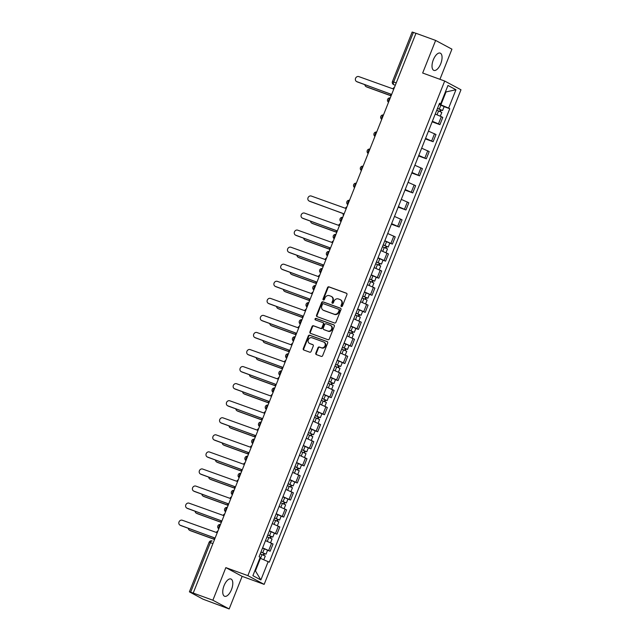 <?xml version="1.0" encoding="UTF-8"?>
<svg xmlns="http://www.w3.org/2000/svg" width="641" height="641" viewBox="0 0 641 641"><rect width="100%" height="100%" fill="white"/><g stroke="black" fill="none" stroke-linecap="round" stroke-linejoin="round"><path stroke-width="0.96" d="M341.421 306.534A0.809 0.721 -61.8 0 0 342.398 306.029L346.933 294.62A1.154 1.026 -61.8 0 0 346.396 293.193L328.945 286.848A1.154 1.026 -61.8 0 0 327.551 287.561L323.008 298.97A0.809 0.721 -61.8 0 0 324.37 299.467L324.955 297.993A3.702 3.293 -61.8 0 1 329.426 295.685L330.876 296.214A3.702 3.293 -61.8 0 1 331.261 296.382A3.702 3.293 -61.8 0 1 332.615 300.781L332.022 302.256A0.809 0.721 -61.8 0 0 333.384 302.744L333.969 301.27A3.702 3.293 -61.8 0 1 338.44 298.962L339.89 299.491A3.702 3.293 -61.8 0 1 340.275 299.668A3.702 3.293 -61.8 0 1 341.629 304.058L341.044 305.533A0.809 0.721 -61.8 0 0 341.421 306.534M231.473 589.616A9.198 4.167 110 0 0 230.912 578.983A9.198 4.167 110 0 0 224.062 585.642A9.198 4.167 110 0 0 224.622 596.274A9.198 4.167 110 0 0 231.473 589.616M440.744 63.731A9.198 4.167 110 0 0 440.183 53.107A9.198 4.167 110 0 0 433.332 59.765A9.198 4.167 110 0 0 433.893 70.39A9.198 4.167 110 0 0 440.744 63.731M315.813 353.167A1.154 1.026 -61.8 0 0 316.358 354.593L321.253 356.38A1.154 1.026 -61.8 0 0 322.647 355.659L327.687 342.991A1.154 1.026 -61.8 0 0 327.15 341.565L309.699 335.211A1.154 1.026 -61.8 0 0 308.305 335.932L303.257 348.6A1.154 1.026 -61.8 0 0 303.802 350.026L309.715 352.181A1.154 1.026 -61.8 0 0 311.109 351.46L313.273 346.036A1.154 1.026 -61.8 0 0 312.728 344.61L309.795 343.544A3.093 2.756 -61.8 0 1 312.079 337.799L323.569 341.982A3.093 2.756 -61.8 0 1 321.285 347.726L319.37 347.029A1.154 1.026 -61.8 0 0 317.968 347.751L315.813 353.167L316.285 353.423A1.154 1.026 -61.8 0 0 316.51 354.649M247.867 575.634L225.84 567.622L212.876 600.216L193.221 593.061L415.985 33.276L435.64 40.431L422.667 73.018L444.694 81.038L247.867 575.634L264.156 584.376L460.983 89.772L444.694 81.038M334.538 322.992A1.154 1.026 -61.8 0 0 335.932 322.271L340.98 309.603A1.154 1.026 -61.8 0 0 340.435 308.177L322.984 301.823A1.154 1.026 -61.8 0 0 321.59 302.544L316.55 315.212A1.154 1.026 -61.8 0 0 317.087 316.638L334.538 322.992M334.33 326.293L329.29 338.961A1.154 1.026 -61.8 0 1 327.896 339.682L310.444 333.328A1.154 1.026 -61.8 0 1 309.907 331.902L312.063 326.485A1.154 1.026 -61.8 0 1 313.457 325.764L320.532 328.336A1.154 1.026 -61.8 0 0 321.934 327.615L323.36 324.017A1.154 1.026 -61.8 0 0 322.824 322.591L315.452 319.915A0.809 0.721 -61.8 0 1 316.053 318.409L333.793 324.867A1.154 1.026 -61.8 0 1 334.33 326.293M212.876 600.216L229.166 608.95L203.053 599.199L189.391 591.835L209.11 542.286L210.352 542.655L190.633 592.196L189.391 591.835M439.934 79.308L451.929 49.165L435.64 40.431M229.166 608.95L242.138 576.355L264.156 584.376M193.221 593.061L190.633 592.196M396.242 82.889L392.436 81.599L412.155 32.05L413.397 32.411L393.678 81.96A2.356 1.066 110 0 0 393.758 84.66L393.518 84.548A2.356 2.099 -61.8 0 0 393.758 84.66L395.313 85.221M415.953 33.34L413.397 32.411M432.363 121.285L438.46 123.881L441.337 116.662L435.239 114.066M441.337 116.662L442.779 117.439L439.91 124.658L432.146 121.83M438.46 123.881L439.91 124.658M425.36 138.897L433.116 141.717L435.992 134.498L428.444 131.133M425.576 138.352L433.116 141.717M418.565 155.955L426.329 158.784L429.206 151.564L421.658 148.191M418.781 155.41L426.329 158.784M411.778 173.022L419.543 175.842L422.411 168.623L414.863 165.258M411.995 172.477L419.543 175.842M404.984 190.081L412.748 192.909L415.624 185.69L408.077 182.316M405.2 189.536L412.748 192.909M398.197 207.147L405.961 209.968L408.83 202.748L401.282 199.383M398.414 206.602L405.961 209.968M391.411 224.206L399.167 227.034L402.043 219.815L394.495 216.442M391.627 223.661L399.167 227.034M389.792 243.155L392.38 244.093L395.249 236.874L387.709 233.508M384.832 240.728L392.38 244.093M383.006 260.214L385.586 261.159L388.462 253.94L380.914 250.567M378.046 257.786L385.586 261.159M376.211 277.281L378.799 278.218L381.675 270.999L374.128 267.634M371.251 274.853L378.799 278.218M369.424 294.339L372.012 295.285L374.881 288.065L367.333 284.692M364.465 291.911L372.012 295.285M362.63 311.406L365.218 312.343L368.094 305.124L360.546 301.759M357.67 308.978L365.218 312.343M355.843 328.464L358.431 329.41L361.3 322.191L353.752 318.817M350.883 326.037L358.431 329.41M349.049 345.531L351.637 346.469L354.513 339.249L346.965 335.884M344.089 343.103L351.637 346.469M342.262 362.59L344.85 363.535L347.718 356.316L340.179 352.943M337.302 360.162L344.85 363.535M335.475 379.656L338.055 380.594L340.932 373.374L333.384 370.009M330.516 377.228L338.055 380.594M328.681 396.715L331.269 397.66L334.145 390.441L326.598 387.068M323.721 394.287L331.269 397.66M321.894 413.782L324.482 414.719L327.351 407.5L319.803 404.134M316.934 411.354L324.482 414.719M315.1 430.84L317.688 431.786L320.564 424.566L313.016 421.193M310.14 428.412L317.688 431.786M308.313 447.907L310.901 448.844L313.77 441.625L306.222 438.26M303.353 445.479L310.901 448.844M301.518 464.965L304.106 465.911L306.983 458.692L299.435 455.318M296.559 462.538L304.106 465.911M294.732 482.032L297.32 482.969L300.188 475.75L292.649 472.385M289.772 479.604L297.32 482.969M287.945 499.091L290.525 500.036L293.402 492.817L285.854 489.444M282.985 496.663L290.525 500.036M281.151 516.157L283.739 517.095L286.607 509.875L279.067 506.51M276.191 513.729L283.739 517.095M274.364 533.216L276.952 534.161L279.821 526.942L272.273 523.569M269.404 530.788L276.952 534.161M267.569 550.282L270.157 551.22L273.034 544.001L265.486 540.635M262.61 547.855L270.157 551.22M439.157 104.219L440.896 104.852L445.896 92.272L445.375 91.992M445.343 92.072L455.959 89.732L448.644 108.113L440.896 104.852M439.414 103.578L440.663 103.834L447.979 85.453L455.959 89.732M254.902 570.626L255.43 570.907L260.43 558.327L269.3 562.181L449.758 108.706L448.644 108.113M268.186 561.58L260.871 579.961L252.891 575.682L260.206 557.301L259.092 556.708L439.55 103.233L440.663 103.834M225.84 567.622L242.138 576.355M260.43 558.327L259.877 558.127M444.109 106.654L449.758 108.706M255.43 570.907L260.871 579.961M341.605 306.574A0.809 0.721 -61.8 0 1 341.517 305.789L342.102 304.315A3.702 3.293 -61.8 0 0 340.748 299.924L340.275 299.668M331.261 296.382L331.734 296.639A3.702 3.293 -61.8 0 1 333.088 301.03L332.503 302.512A0.809 0.721 -61.8 0 0 332.583 303.289M346.717 293.394L329.418 287.096A1.154 1.026 -61.8 0 0 328.024 287.817L323.481 299.227A0.809 0.721 -61.8 0 0 323.569 300.012M340.756 308.369L323.457 302.079A1.154 1.026 -61.8 0 0 322.062 302.792L317.023 315.468A1.154 1.026 -61.8 0 0 317.247 316.694M339.153 310.284A0.809 0.721 -61.8 0 0 338.769 309.291L323.457 303.714A0.809 0.721 -61.8 0 0 322.479 304.219L321.854 305.773A3.702 3.293 -61.8 0 0 323.208 310.164A3.702 3.293 -61.8 0 0 323.593 310.34L334.057 314.146A3.702 3.293 -61.8 0 0 338.528 311.846L339.153 310.284L339.626 310.54A0.809 0.721 -61.8 0 0 339.241 309.539L338.929 309.371M323.208 310.164L323.681 310.42A3.702 3.293 -61.8 0 0 324.066 310.597L323.593 310.34M339.626 310.54L339.009 312.095A3.702 3.293 -61.8 0 1 334.538 314.402L324.066 310.597M323.296 322.848A1.154 1.026 -61.8 0 1 323.841 324.274L322.407 327.872A1.154 1.026 -61.8 0 1 321.013 328.593L313.93 326.013A1.154 1.026 -61.8 0 0 312.536 326.734L310.38 332.158A1.154 1.026 -61.8 0 0 310.605 333.384M334.113 325.067L316.526 318.665A0.809 0.721 -61.8 0 0 315.668 319.987M327.88 331.012A3.093 2.756 -61.8 0 0 330.163 325.267L326.117 323.793A1.154 1.026 -61.8 0 0 324.723 324.514L323.288 328.112A1.154 1.026 -61.8 0 0 323.833 329.538L328.352 331.269A3.093 2.756 -61.8 0 0 330.956 325.668L330.484 325.412M324.074 329.666A1.154 1.026 -61.8 0 0 324.306 329.795L323.833 329.538M328.352 331.269L324.306 329.795M323.889 342.126L324.362 342.374A3.093 2.756 -61.8 0 1 321.758 347.975L319.843 347.278A1.154 1.026 -61.8 0 0 318.449 347.999L316.285 353.423M309.475 343.4L309.948 343.656A3.093 2.756 -61.8 0 0 310.268 343.792L309.795 343.544M313.048 344.81L310.268 343.792M327.463 341.757L310.172 335.467A1.154 1.026 -61.8 0 0 308.778 336.188L303.738 348.856A1.154 1.026 -61.8 0 0 303.962 350.082M436.761 110.228L441.825 112.399L440.327 116.165M437.466 108.457L441.144 109.972L440.399 109.755L439.742 111.39M364.865 84.676A2.708 2.412 -61.8 0 0 366.34 86.735L390.706 95.605M437.507 108.369L442.562 110.54L441.016 110.084L440.391 111.662M439.069 104.435L444.133 106.598L442.562 110.54M390.73 95.725L366.956 87.072A2.708 2.412 118.2 0 1 366.676 86.944L366.059 86.615M440.447 109.619L441.016 110.084M394.447 87.4A2.356 2.099 -61.8 0 0 392.981 88.851L358.84 76.616A2.708 2.412 -61.8 0 0 356.837 81.647L390.842 94.211A2.356 2.099 -61.8 0 0 390.93 96.23M390.874 94.139L357.454 81.976A2.708 2.412 118.2 0 1 357.173 81.848L356.556 81.519M382.445 246.729L387.509 248.9L386.002 252.666M383.15 244.958L386.819 246.473L386.074 246.256L385.425 247.891M310.54 221.177A2.708 2.412 -61.8 0 0 312.015 223.236L336.381 232.114M383.182 244.87L388.246 247.041L386.691 246.585L386.066 248.163M384.752 240.936L389.816 243.099L388.246 247.041M336.413 232.226L312.632 223.573A2.708 2.412 118.2 0 1 312.351 223.445L311.734 223.116M386.13 246.12L386.691 246.585M375.65 263.796L380.714 265.959L379.216 269.733M376.363 262.017L380.033 263.539L379.288 263.323L378.639 264.957M303.754 238.236A2.708 2.412 -61.8 0 0 305.228 240.303L329.594 249.173M376.395 261.937L381.459 264.1L379.905 263.651L379.28 265.23M377.958 257.994L383.022 260.166L381.459 264.1M329.618 249.285L305.845 240.631A2.708 2.412 118.2 0 1 305.565 240.511L304.948 240.175M379.344 263.187L379.905 263.651M368.863 280.854L373.927 283.026L372.429 286.791M369.569 279.083L373.238 280.598L372.493 280.381L371.844 282.016M296.959 255.302A2.708 2.412 -61.8 0 0 298.442 257.361L322.808 266.239M369.601 278.995L374.665 281.167L373.11 280.71L372.485 282.288M371.171 275.061L376.235 277.224L374.665 281.167M322.832 266.352L299.059 257.698A2.708 2.412 118.2 0 1 298.778 257.57L298.153 257.241M372.549 280.245L373.11 280.71M362.077 297.921L367.133 300.084L365.634 303.858M362.782 296.142L366.452 297.664L365.707 297.448L365.058 299.083M290.173 272.361A2.708 2.412 -61.8 0 0 291.647 274.428L316.013 283.298M362.814 296.062L367.878 298.225L366.323 297.777L365.699 299.355M364.376 292.12L369.44 294.291L367.878 298.225M316.037 283.41L292.264 274.757A2.708 2.412 118.2 0 1 291.984 274.636L291.367 274.3M365.763 297.312L366.323 297.777M355.282 314.979L360.346 317.151L358.848 320.917M355.987 313.209L359.657 314.723L358.92 314.507L358.263 316.141M283.386 289.428A2.708 2.412 -61.8 0 0 284.86 291.487L309.226 300.365M356.019 313.12L361.083 315.292L359.537 314.835L358.904 316.414M357.59 309.186L362.654 311.35L361.083 315.292M309.25 300.477L285.477 291.823A2.708 2.412 118.2 0 1 285.197 291.695L284.58 291.367M358.968 314.37L359.537 314.835M348.496 332.046L353.552 334.209L352.053 337.983M349.201 330.267L352.87 331.79L352.125 331.573L351.476 333.208M276.591 306.486A2.708 2.412 -61.8 0 0 278.066 308.553L302.432 317.423M349.233 330.187L354.297 332.35L352.742 331.902L352.117 333.48M350.803 326.245L355.859 328.416L354.297 332.35M302.464 317.535L278.683 308.882A2.708 2.412 118.2 0 1 278.402 308.762L277.785 308.425M352.181 331.437L352.742 331.902M341.701 349.105L346.765 351.276L345.267 355.042M342.406 347.334L346.084 348.848L345.339 348.632L344.682 350.266M269.805 323.553A2.708 2.412 -61.8 0 0 271.279 325.612L295.645 334.49M342.446 347.246L347.502 349.417L345.956 348.96L345.323 350.539M344.009 343.312L349.073 345.475L347.502 349.417M295.669 334.602L271.896 325.949A2.708 2.412 118.2 0 1 271.616 325.82L270.999 325.492M345.387 348.496L345.956 348.96M334.914 366.171L339.978 368.335L338.472 372.109M335.62 364.392L339.289 365.915L338.544 365.699L337.895 367.333M263.01 340.611A2.708 2.412 -61.8 0 0 264.485 342.679L288.851 351.548M335.652 364.312L340.716 366.476L339.161 366.027L338.536 367.605M337.222 360.37L342.278 362.542L340.716 366.476M288.883 351.661L265.102 343.007A2.708 2.412 118.2 0 1 264.821 342.887L264.204 342.55M338.6 365.562L339.161 366.027M328.12 383.23L333.184 385.401L331.685 389.167M328.833 381.459L332.503 382.973L331.758 382.757L331.109 384.392M256.224 357.678A2.708 2.412 -61.8 0 0 257.698 359.737L282.064 368.615M328.865 381.371L333.921 383.542L332.375 383.086L331.75 384.664M330.427 377.437L335.491 379.608L333.921 383.542M282.088 368.727L258.315 360.074A2.708 2.412 118.2 0 1 258.035 359.946L257.418 359.617M331.814 382.621L332.375 383.086M321.333 400.296L326.397 402.46L324.899 406.234M322.038 398.518L325.708 400.04L324.963 399.824L324.314 401.458M249.429 374.737A2.708 2.412 -61.8 0 0 250.903 376.804L275.277 385.674M322.07 398.438L327.134 400.601L325.58 400.152L324.955 401.731M323.641 394.495L328.705 396.667L327.134 400.601M275.301 385.794L251.528 377.132A2.708 2.412 118.2 0 1 251.248 377.012L250.623 376.676M325.019 399.688L325.58 400.152M314.539 417.355L319.603 419.526L318.104 423.292M315.252 415.584L318.922 417.099L318.176 416.882L317.527 418.517M242.643 391.803A2.708 2.412 -61.8 0 0 244.117 393.862L268.483 402.74M315.284 415.496L320.348 417.668L318.793 417.211L318.168 418.789M316.846 411.562L321.91 413.733L320.348 417.668M268.507 402.852L244.734 394.199A2.708 2.412 118.2 0 1 244.453 394.071L243.836 393.742M318.232 416.746L318.793 417.211M307.752 434.422L312.816 436.593L311.318 440.359M308.457 432.643L312.127 434.165L311.382 433.949L310.733 435.584M235.856 408.862A2.708 2.412 -61.8 0 0 237.33 410.929L261.696 419.799M308.489 432.563L313.553 434.726L312.007 434.278L311.374 435.856M310.06 428.621L315.124 430.792L313.553 434.726M261.72 419.919L237.947 411.258A2.708 2.412 118.2 0 1 237.667 411.137L237.05 410.801M311.438 433.813L312.007 434.278M300.966 451.48L306.021 453.652L304.523 457.418M301.671 449.71L305.34 451.224L304.595 451.008L303.946 452.642M229.061 425.928A2.708 2.412 -61.8 0 0 230.536 427.988L254.902 436.866M301.703 449.621L306.767 451.793L305.212 451.336L304.587 452.915M303.273 445.687L308.329 447.859L306.767 451.793M254.926 436.978L231.153 428.324A2.708 2.412 118.2 0 1 230.872 428.196L230.255 427.868M304.651 450.871L305.212 451.336M294.171 468.547L299.235 470.718L297.736 474.484M294.876 466.768L298.554 468.291L297.809 468.074L297.152 469.709M222.275 442.987A2.708 2.412 -61.8 0 0 223.749 445.054L248.115 453.924M294.916 466.688L299.972 468.851L298.426 468.403L297.793 469.981M296.479 462.746L301.542 464.917L299.972 468.851M248.139 454.044L224.366 445.383A2.708 2.412 118.2 0 1 224.086 445.263L223.469 444.926M297.857 467.938L298.426 468.403M346.917 206.835A2.356 2.099 -61.8 0 0 345.451 208.293L311.31 196.05A2.708 2.412 -61.8 0 0 309.307 201.082L343.312 213.653A2.356 2.099 -61.8 0 0 343.4 215.672M343.344 213.581L309.923 201.41A2.708 2.412 118.2 0 1 309.643 201.29L309.026 200.954M340.123 223.901A2.356 2.099 -61.8 0 0 338.656 225.352L304.523 213.116A2.708 2.412 -61.8 0 0 302.52 218.148L336.525 230.712A2.356 2.099 -61.8 0 0 336.605 232.739M336.549 230.64L303.137 218.477A2.708 2.412 118.2 0 1 302.856 218.349L302.24 218.02M333.336 240.96A2.356 2.099 -61.8 0 0 331.87 242.418L297.728 230.175A2.708 2.412 -61.8 0 0 295.725 235.207L329.73 247.779A2.356 2.099 -61.8 0 0 329.819 249.798M329.762 247.706L296.342 235.535A2.708 2.412 118.2 0 1 296.062 235.415L295.445 235.079M326.549 258.027A2.356 2.099 -61.8 0 0 325.075 259.477L290.942 247.242A2.708 2.412 -61.8 0 0 288.939 252.274L322.944 264.837A2.356 2.099 -61.8 0 0 323.032 266.864M322.976 264.765L289.556 252.602A2.708 2.412 118.2 0 1 289.275 252.474L288.658 252.145M319.755 275.085A2.356 2.099 -61.8 0 0 318.289 276.543L284.147 264.3A2.708 2.412 -61.8 0 0 282.144 269.332L316.157 281.904A2.356 2.099 -61.8 0 0 316.237 283.923M316.181 281.832L282.761 269.661A2.708 2.412 118.2 0 1 282.481 269.541L281.864 269.204M312.968 292.152A2.356 2.099 -61.8 0 0 311.494 293.602L277.361 281.367A2.708 2.412 -61.8 0 0 275.358 286.399L309.363 298.962A2.356 2.099 -61.8 0 0 309.451 300.99M309.395 298.89L275.975 286.727A2.708 2.412 118.2 0 1 275.694 286.599L275.077 286.271M306.174 309.21A2.356 2.099 -61.8 0 0 304.707 310.669L270.566 298.426A2.708 2.412 -61.8 0 0 268.571 303.457L302.576 316.029A2.356 2.099 -61.8 0 0 302.656 318.048M302.6 315.957L269.188 303.786A2.708 2.412 118.2 0 1 268.908 303.666L268.283 303.337M299.387 326.277A2.356 2.099 -61.8 0 0 297.913 327.727L263.78 315.492A2.708 2.412 -61.8 0 0 261.776 320.524L295.781 333.088A2.356 2.099 -61.8 0 0 295.87 335.115M295.813 333.016L262.393 320.853A2.708 2.412 118.2 0 1 262.113 320.724L261.496 320.396M292.592 343.336A2.356 2.099 -61.8 0 0 291.126 344.794L256.993 332.551A2.708 2.412 -61.8 0 0 254.99 337.583L288.995 350.154A2.356 2.099 -61.8 0 0 289.075 352.173M289.019 350.082L255.607 337.911A2.708 2.412 118.2 0 1 255.326 337.791L254.709 337.462M285.806 360.402A2.356 2.099 -61.8 0 0 284.34 361.853L250.198 349.617A2.708 2.412 -61.8 0 0 248.195 354.649L282.2 367.213A2.356 2.099 -61.8 0 0 282.288 369.24M282.232 367.141L248.812 354.978A2.708 2.412 118.2 0 1 248.532 354.85L247.915 354.521M279.019 377.461A2.356 2.099 -61.8 0 0 277.545 378.919L243.412 366.676A2.708 2.412 -61.8 0 0 241.409 371.708L275.414 384.28A2.356 2.099 -61.8 0 0 275.502 386.299M275.446 384.207L242.026 372.044A2.708 2.412 118.2 0 1 241.745 371.916L241.128 371.588M272.225 394.527A2.356 2.099 -61.8 0 0 270.758 395.978L236.617 383.743A2.708 2.412 -61.8 0 0 234.614 388.775L268.627 401.338A2.356 2.099 -61.8 0 0 268.707 403.365M268.651 401.266L235.231 389.103A2.708 2.412 118.2 0 1 234.951 388.975L234.334 388.646M265.438 411.586A2.356 2.099 -61.8 0 0 263.964 413.044L229.831 400.801A2.708 2.412 -61.8 0 0 227.827 405.833L261.832 418.405A2.356 2.099 -61.8 0 0 261.921 420.424M261.865 418.333L228.444 406.17A2.708 2.412 118.2 0 1 228.164 406.041L227.547 405.713M258.644 428.653A2.356 2.099 -61.8 0 0 257.177 430.103L223.036 417.868A2.708 2.412 -61.8 0 0 221.033 422.9L255.046 435.463A2.356 2.099 -61.8 0 0 255.126 437.491M255.07 435.391L221.658 423.228A2.708 2.412 118.2 0 1 221.377 423.1L220.752 422.772M251.857 445.711A2.356 2.099 -61.8 0 0 250.383 447.17L216.249 434.927A2.708 2.412 -61.8 0 0 214.246 439.958L248.251 452.53A2.356 2.099 -61.8 0 0 248.339 454.549M248.283 452.458L214.863 440.295A2.708 2.412 118.2 0 1 214.583 440.167L213.966 439.838M287.384 485.606L292.448 487.777L290.942 491.543M288.089 483.835L291.759 485.349L291.014 485.133L290.365 486.767M215.48 460.054A2.708 2.412 -61.8 0 0 216.954 462.113L241.32 470.991M288.121 483.747L293.185 485.918L291.631 485.461L291.006 487.04M289.692 479.813L294.748 481.984L293.185 485.918M241.353 471.103L217.571 462.449A2.708 2.412 118.2 0 1 217.291 462.321L216.674 461.993M291.07 484.997L291.631 485.461M245.062 462.778A2.356 2.099 -61.8 0 0 243.596 464.228L209.455 451.993A2.708 2.412 -61.8 0 0 207.46 457.025L241.465 469.589A2.356 2.099 -61.8 0 0 241.545 471.616M241.489 469.516L208.077 457.353A2.708 2.412 118.2 0 1 207.796 457.225L207.179 456.897M280.59 502.672L285.654 504.844L284.155 508.609M281.295 500.893L284.973 502.416L284.227 502.199L283.57 503.834M208.694 477.112A2.708 2.412 -61.8 0 0 210.168 479.18L234.534 488.049M281.335 500.813L286.391 502.977L284.844 502.528L284.219 504.106M282.897 496.871L287.961 499.043L286.391 502.977M234.558 488.17L210.785 479.508A2.708 2.412 118.2 0 1 210.504 479.388L209.887 479.051M284.284 502.063L284.844 502.528M238.276 479.837A2.356 2.099 -61.8 0 0 236.809 481.295L202.668 469.052A2.708 2.412 -61.8 0 0 200.665 474.084L234.67 486.655A2.356 2.099 -61.8 0 0 234.758 488.674M234.702 486.583L201.282 474.42A2.708 2.412 118.2 0 1 201.002 474.292L200.385 473.963M273.803 519.731L278.867 521.902L277.369 525.668M274.508 517.96L278.178 519.474L277.433 519.258L276.784 520.893M201.899 494.179A2.708 2.412 -61.8 0 0 203.373 496.238L227.747 505.116M274.54 517.872L279.604 520.043L278.05 519.587L277.425 521.165M276.111 513.938L281.175 516.109L279.604 520.043M227.771 505.228L203.998 496.575A2.708 2.412 118.2 0 1 203.718 496.446L203.093 496.118M277.489 519.122L278.05 519.587M231.481 496.903A2.356 2.099 -61.8 0 0 230.015 498.353L195.882 486.118A2.708 2.412 -61.8 0 0 193.878 491.15L227.884 503.714A2.356 2.099 -61.8 0 0 227.972 505.741M227.916 503.642L194.495 491.479A2.708 2.412 118.2 0 1 194.215 491.351L193.598 491.022M267.009 536.797L272.072 538.969L270.574 542.735M267.722 535.019L271.391 536.541L270.646 536.325L269.997 537.959M195.112 511.238A2.708 2.412 -61.8 0 0 196.587 513.305L220.953 522.175M267.754 534.939L272.818 537.102L271.263 536.653L270.638 538.232M269.316 530.996L274.38 533.168L272.818 537.102M220.977 522.295L197.204 513.633A2.708 2.412 118.2 0 1 196.923 513.513L196.306 513.177M270.702 536.188L271.263 536.653M224.695 513.962A2.356 2.099 -61.8 0 0 223.228 515.42L189.087 503.177A2.708 2.412 -61.8 0 0 187.084 508.209L221.097 520.78A2.356 2.099 -61.8 0 0 221.177 522.8M221.121 520.708L187.701 508.545A2.708 2.412 118.2 0 1 187.42 508.417L186.803 508.089M260.222 553.856L265.286 556.027L263.804 559.745M260.927 552.085L264.597 553.6L263.852 553.383L263.203 555.018M188.326 528.304A2.708 2.412 -61.8 0 0 189.8 530.363L214.166 539.241M260.959 551.997L266.023 554.169L264.477 553.712L263.844 555.29M262.53 548.063L267.593 550.234L266.023 554.169M214.19 539.353L190.417 530.7A2.708 2.412 118.2 0 1 190.137 530.572L189.52 530.243M263.908 553.247L264.477 553.712M217.908 531.028A2.356 2.099 -61.8 0 0 216.434 532.479L182.3 520.244A2.708 2.412 -61.8 0 0 180.297 525.275L214.302 537.839A2.356 2.099 -61.8 0 0 214.39 539.866M214.334 537.767L180.914 525.604A2.708 2.412 118.2 0 1 180.634 525.476L180.017 525.147M209.11 542.286A2.356 2.356 0 0 1 212.107 540.948L212.171 540.972A2.356 1.066 110 0 0 212.107 540.948A2.356 1.066 110 0 0 210.352 542.655L212.908 543.584M275.502 533.384L278.37 526.165M282.288 516.317L285.165 509.098M289.083 499.259L291.951 492.04M295.87 482.192L298.746 474.973M302.656 465.134L305.533 457.914M309.451 448.067L312.319 440.848M316.237 431.008L319.114 423.789M323.032 413.942L325.9 406.723M329.819 396.883L332.695 389.664M336.613 379.817L339.482 372.597M343.4 362.758L346.276 355.539M350.186 345.691L353.063 338.472M356.981 328.633L359.849 321.413M363.767 311.566L366.644 304.347M370.562 294.507L373.431 287.288M377.349 277.441L380.225 270.222M384.143 260.382L387.012 253.163M390.93 243.316L393.806 236.096M397.716 226.257L400.593 219.038M404.511 209.19L407.38 201.971M411.298 192.132L414.174 184.912M418.092 175.065L420.961 167.846M424.879 158.006L427.755 150.787M431.673 140.94L434.542 133.721M268.707 550.443L271.584 543.223M390.209 98.049A2.356 1.066 110 0 0 388.863 99.74A2.356 1.066 110 0 0 388.63 102.023M383.414 115.116A2.356 1.066 110 0 0 382.076 116.806A2.356 1.066 110 0 0 381.836 119.082M376.628 132.174A2.356 1.066 110 0 0 375.289 133.865A2.356 1.066 110 0 0 375.049 136.148M369.833 149.241A2.356 1.066 110 0 0 368.495 150.931A2.356 1.066 110 0 0 368.255 153.207M363.046 166.299A2.356 1.066 110 0 0 361.708 167.99A2.356 1.066 110 0 0 361.468 170.274M356.252 183.366A2.356 1.066 110 0 0 354.914 185.057A2.356 1.066 110 0 0 354.673 187.332M349.465 200.425A2.356 1.066 110 0 0 348.127 202.115A2.356 1.066 110 0 0 347.887 204.399M342.679 217.491A2.356 1.066 110 0 0 341.332 219.182A2.356 1.066 110 0 0 341.1 221.457M335.884 234.55A2.356 1.066 110 0 0 334.546 236.241A2.356 1.066 110 0 0 334.306 238.524M329.097 251.617A2.356 1.066 110 0 0 327.759 253.307A2.356 1.066 110 0 0 327.519 255.583M322.303 268.675A2.356 1.066 110 0 0 320.965 270.366A2.356 1.066 110 0 0 320.724 272.649M315.516 285.742A2.356 1.066 110 0 0 314.178 287.432A2.356 1.066 110 0 0 313.938 289.708M308.722 302.8A2.356 1.066 110 0 0 307.384 304.491A2.356 1.066 110 0 0 307.143 306.775M301.935 319.867A2.356 1.066 110 0 0 300.597 321.558A2.356 1.066 110 0 0 300.357 323.833M295.148 336.926A2.356 1.066 110 0 0 293.802 338.616A2.356 1.066 110 0 0 293.562 340.9M288.354 353.992A2.356 1.066 110 0 0 287.016 355.683A2.356 1.066 110 0 0 286.775 357.958M281.567 371.059A2.356 1.066 110 0 0 280.229 372.741A2.356 1.066 110 0 0 279.989 375.025M274.773 388.117A2.356 1.066 110 0 0 273.435 389.808A2.356 1.066 110 0 0 273.194 392.084M267.986 405.184A2.356 1.066 110 0 0 266.648 406.867A2.356 1.066 110 0 0 266.408 409.15M261.191 422.243A2.356 1.066 110 0 0 259.853 423.933A2.356 1.066 110 0 0 259.613 426.209M254.405 439.309A2.356 1.066 110 0 0 253.067 440.992A2.356 1.066 110 0 0 252.826 443.276M247.618 456.368A2.356 1.066 110 0 0 246.272 458.059A2.356 1.066 110 0 0 246.032 460.334M240.824 473.435A2.356 1.066 110 0 0 239.486 475.117A2.356 1.066 110 0 0 239.245 477.401M234.037 490.493A2.356 1.066 110 0 0 232.691 492.184A2.356 1.066 110 0 0 232.459 494.459M227.243 507.56A2.356 1.066 110 0 0 225.904 509.242A2.356 1.066 110 0 0 225.664 511.526M220.456 524.618A2.356 1.066 110 0 0 219.118 526.309A2.356 1.066 110 0 0 218.877 528.585M342.102 304.315L341.629 304.058M332.503 302.512L332.022 302.256M333.088 301.03L332.615 300.781M323.481 299.227L323.008 298.97M328.024 287.817L327.551 287.561M329.418 287.096L328.945 286.848M341.517 305.789L341.044 305.533M317.023 315.468L316.55 315.212M322.062 302.792L321.59 302.544M323.457 302.079L322.984 301.823M334.538 314.402L334.057 314.146M339.009 312.095L338.528 311.846M310.38 332.158L309.907 331.902M312.536 326.734L312.063 326.485M313.93 326.013L313.457 325.764M321.013 328.593L320.532 328.336M322.407 327.872L321.934 327.615M323.841 324.274L323.36 324.017M316.526 318.665L316.053 318.409M318.449 347.999L317.968 347.751M319.843 347.278L319.37 347.029M321.758 347.975L321.285 347.726M303.738 348.856L303.257 348.6M308.778 336.188L308.305 335.932M310.172 335.467L309.699 335.211M438.588 110.933L437.058 114.779M440.896 105.132L439.333 109.074M366.956 87.072L366.34 86.735M356.837 81.647L357.454 81.976M384.271 247.434L382.741 251.28M386.579 241.633L385.009 245.575M312.632 223.573L312.015 223.236M377.477 264.493L375.947 268.339M379.784 258.7L378.222 262.634M305.845 240.631L305.228 240.303M370.69 281.559L369.16 285.405M372.998 275.758L371.427 279.7M299.059 257.698L298.442 257.361M363.904 298.618L362.373 302.464M366.203 292.825L364.641 296.759M292.264 274.757L291.647 274.428M357.109 315.684L355.579 319.53M359.417 309.883L357.846 313.826M285.477 291.823L284.86 291.487M350.323 332.743L348.792 336.589M352.63 326.95L351.06 330.884M278.683 308.882L278.066 308.553M343.528 349.81L341.998 353.656M345.836 344.009L344.273 347.951M271.896 325.949L271.279 325.612M336.741 366.868L335.211 370.714M339.049 361.075L337.478 365.009M265.102 343.007L264.485 342.679M329.947 383.935L328.416 387.781M332.254 378.134L330.692 382.076M258.315 360.074L257.698 359.737M323.16 400.994L321.63 404.84M325.468 395.201L323.897 399.135M251.528 377.132L250.903 376.804M316.374 418.06L314.843 421.906M318.673 412.259L317.111 416.201M244.734 394.199L244.117 393.862M309.579 435.119L308.049 438.965M311.887 429.326L310.316 433.26M237.947 411.258L237.33 410.929M302.792 452.185L301.262 456.031M305.1 446.384L303.53 450.327M231.153 428.324L230.536 427.988M295.998 469.244L294.467 473.09M298.305 463.451L296.743 467.385M224.366 445.383L223.749 445.054M309.307 201.082L309.923 201.41M302.52 218.148L303.137 218.477M295.725 235.207L296.342 235.535M288.939 252.274L289.556 252.602M282.144 269.332L282.761 269.661M275.358 286.399L275.975 286.727M268.571 303.457L269.188 303.786M261.776 320.524L262.393 320.853M254.99 337.583L255.607 337.911M248.195 354.649L248.812 354.978M241.409 371.708L242.026 372.044M234.614 388.775L235.231 389.103M227.827 405.833L228.444 406.17M221.033 422.9L221.658 423.228M214.246 439.958L214.863 440.295M289.211 486.311L287.681 490.157M291.519 480.51L289.948 484.452M217.571 462.449L216.954 462.113M207.46 457.025L208.077 457.353M282.417 503.369L280.886 507.215M284.724 497.576L283.162 501.51M210.785 479.508L210.168 479.18M200.665 474.084L201.282 474.42M275.63 520.436L274.1 524.282M277.938 514.635L276.367 518.577M203.998 496.575L203.373 496.238M193.878 491.15L194.495 491.479M268.835 537.495L267.313 541.341M271.143 531.701L269.581 535.636M197.204 513.633L196.587 513.305M187.084 508.209L187.701 508.545M262.049 554.561L260.534 558.367M264.356 548.76L262.786 552.702M190.417 530.7L189.8 530.363M180.297 525.275L180.914 525.604M390.257 97.937A2.356 2.356 0 0 0 388.542 102.231M383.462 114.995A2.356 2.356 0 0 0 381.748 119.298M376.676 132.062A2.356 2.356 0 0 0 374.961 136.357M369.881 149.121A2.356 2.356 0 0 0 368.174 153.423M363.094 166.187A2.356 2.356 0 0 0 361.38 170.482M356.3 183.246A2.356 2.356 0 0 0 354.593 187.549M349.513 200.312A2.356 2.356 0 0 0 347.799 204.607M342.727 217.371A2.356 2.356 0 0 0 341.012 221.674M335.932 234.438A2.356 2.356 0 0 0 334.217 238.732M329.145 251.496A2.356 2.356 0 0 0 327.431 255.799M322.351 268.563A2.356 2.356 0 0 0 320.644 272.858M315.564 285.622A2.356 2.356 0 0 0 313.85 289.924M308.77 302.688A2.356 2.356 0 0 0 307.063 306.991M301.983 319.747A2.356 2.356 0 0 0 300.268 324.05M295.189 336.813A2.356 2.356 0 0 0 293.482 341.116M288.402 353.872A2.356 2.356 0 0 0 286.687 358.175M281.615 370.939A2.356 2.356 0 0 0 279.901 375.241M274.821 387.997A2.356 2.356 0 0 0 273.114 392.3M268.034 405.064A2.356 2.356 0 0 0 266.319 409.367M261.24 422.123A2.356 2.356 0 0 0 259.533 426.425M254.453 439.189A2.356 2.356 0 0 0 252.738 443.492M247.658 456.248A2.356 2.356 0 0 0 245.952 460.55M240.872 473.314A2.356 2.356 0 0 0 239.157 477.617M234.085 490.373A2.356 2.356 0 0 0 232.371 494.676M227.291 507.44A2.356 2.356 0 0 0 225.584 511.742M220.504 524.498A2.356 2.356 0 0 0 218.789 528.801M392.436 81.599A2.356 2.356 0 0 0 393.518 84.548M339.329 309.579L338.857 309.323M323.417 322.904L322.944 322.647M324.186 329.738L323.713 329.482"/></g></svg>
